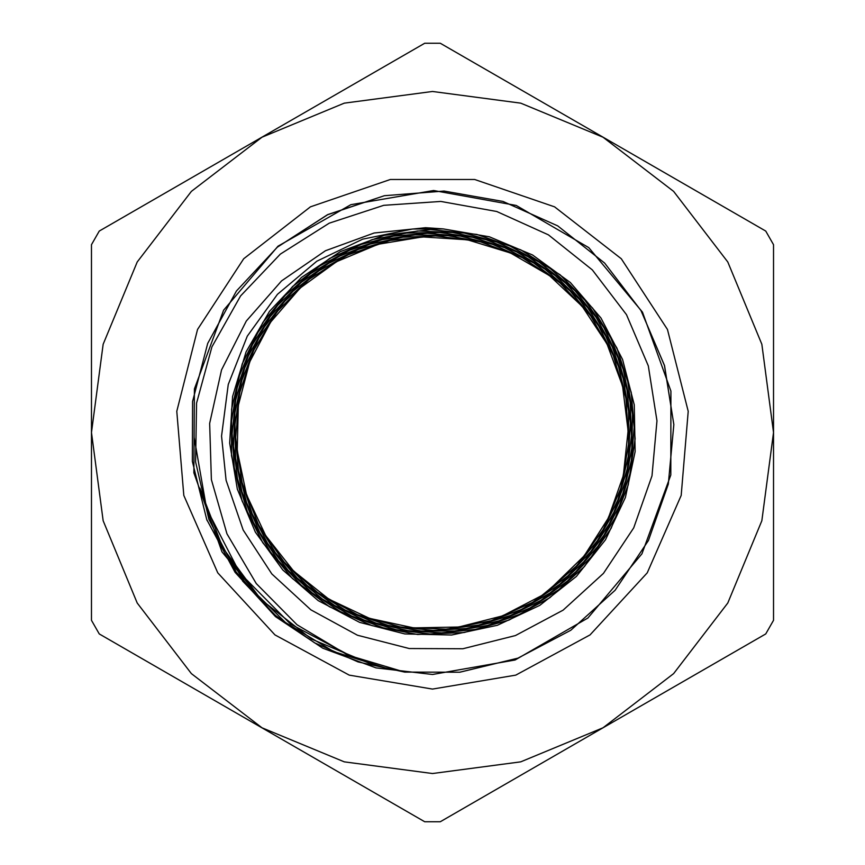 <?xml version="1.0" encoding="UTF-8"?>
<svg xmlns="http://www.w3.org/2000/svg" width="865" height="865" viewBox="0 0 865 865"><rect width="100%" height="100%" fill="white"/><g stroke="black" fill="none" stroke-linecap="round" stroke-linejoin="round"><path stroke-width="1.3" d="M603.013 727.833L765.687 633.915L773.515 620.335L773.515 244.665L765.687 231.085L440.339 43.25L424.661 43.25L99.313 231.085L91.485 244.665L91.485 620.335L99.313 633.915L424.661 821.75L440.339 821.75L603.013 727.833L520.762 761.903L432.5 773.515L344.238 761.903L261.987 727.833L191.36 673.64L137.167 603.013L103.097 520.762L91.485 432.5L103.097 344.238L137.167 261.987L191.36 191.36L261.987 137.167L344.238 103.097L432.5 91.485L520.762 103.097L603.013 137.167L673.64 191.36L727.833 261.987L761.903 344.238L773.515 432.5L761.903 520.762L727.833 603.013L673.64 673.64L603.013 727.833M432.5 689.048L349.2 675.143L274.929 634.953L217.731 572.814L183.802 495.483L176.828 411.318L197.566 329.446L243.757 258.743L310.394 206.876L390.277 179.455L474.723 179.455L554.606 206.876L621.243 258.743L667.434 329.446L688.172 411.318L681.198 495.483L647.269 572.814L590.071 634.953L515.8 675.143L432.5 689.048M275.448 616.637L322.721 648.188L376.059 667.845L432.5 674.516L515.162 659.963L587.876 618.053L641.906 553.827L670.753 475.004L670.937 391.077L642.457 312.124L588.719 247.66L516.189 205.416L433.592 190.484L350.876 204.67L277.968 246.244L223.646 310.232L194.441 388.915L193.868 472.841L222.002 551.924L275.448 616.637L235.031 572.306L206.724 519.53L192.333 461.391L192.614 401.436L207.676 343.427L236.459 290.921L277.33 247.131L327.64 214.671L384.395 195.663L444.102 191.1L503.019 201.404L557.698 225.852L604.635 263.047L640.976 310.513L664.482 365.527L673.846 424.607L668.31 484.119L648.382 540.528L615.156 590.233L570.781 630.293L517.865 658.146L459.812 672.213L404.723 672.083L358.142 661.941L314.492 642.803L275.448 615.448L242.535 580.999L275.448 615.448L314.492 642.803L358.132 661.941L404.712 672.083L347.795 655.097L296.976 624.692L256.289 583.594L226.976 533.77L211.406 479.686L209.622 423.385L221.591 369.852L246.33 321.002L281.514 280.909L325.424 250.753L374.069 232.977L425.602 227.722L443.161 228.944L412.648 228.976L362.695 239.183L316.817 261.262L277.406 294.36L247.271 336.117L228.23 384.46L221.591 436.111L226.089 480.313L243.216 529.986L271.859 573.938L310.849 609.857L357.44 635.234L409.296 648.49L462.905 648.707L515.432 635.613L563.115 610.139L603.489 573.344L633.699 527.834L651.951 475.815L657 420.855L648.296 365.863L626.444 314.633L592.33 269.902L548.399 234.869L496.694 211.493L440.847 201.394L383.746 205.373L329.251 223.159L280.379 254.083L240.535 295.96L211.947 346.833L196.604 403.101L195.566 461.953L208.876 519.314L236.113 572.035L275.448 616.637M207.135 520.579L206.724 519.53M236.437 290.943L277.297 247.152L327.63 214.682L384.406 195.652L444.102 191.1M640.943 310.459L664.471 365.463L673.846 424.553L668.31 484.119L648.393 540.506L615.156 590.222L570.781 630.293L517.875 658.146L459.791 672.213M387.325 668.526L333.674 651.507L285.472 622.497L245.336 583.053L215.472 535.392L245.336 583.053L285.472 622.497L333.674 651.507L387.325 668.526M370.88 663.866L311.627 639.094L261.068 599.532L222.889 547.913L199.783 488.044L222.889 547.913L261.068 599.532L311.627 639.094L370.88 663.866M354.196 657.8L290.478 624.033L239.724 572.825L206.649 508.75L194.225 437.766M443.161 228.944L489.363 236.805L532.537 254.97L570.392 282.552L600.991 317.996L622.627 359.526L634.272 404.874L635.18 451.671L625.438 497.451L605.468 539.76L576.382 576.414L539.706 605.435L497.364 625.309L451.627 635.007L404.874 633.98L359.613 622.335L318.212 600.624L282.844 570.089L255.435 532.245L237.334 489.168L229.614 443.107L232.566 396.494L246.114 351.817L269.48 311.389L301.463 277.395L340.367 251.596L384.114 235.367L430.413 229.571L476.799 234.469L520.838 249.877L560.206 274.865L592.774 308.232L616.918 348.119L631.245 392.472L635.126 438.923L628.26 485.006L611.079 528.32L584.459 566.532L549.805 597.672L508.988 620.064L464.116 632.531L417.611 634.456L371.907 625.665L329.392 606.722L292.381 578.523L262.733 542.669L242.124 500.976L231.528 455.682L231.593 409.188L242.243 363.927L262.96 322.321L292.63 286.531L329.662 258.473L372.145 239.637L417.773 230.955L464.181 232.977L508.901 245.487L549.556 267.934L584.048 299.009L610.463 337.166L627.525 380.33L634.229 426.24L630.315 472.485L615.923 516.567L591.844 556.227L559.374 589.314L520.189 614.107L476.399 629.32L430.294 634.088L384.32 628.25L340.918 612.02L302.339 586.362L270.702 552.54L247.563 512.415L234.264 468.062L231.388 421.85L239.172 376.232L257.165 333.576L284.401 296.176L319.477 265.988L360.489 244.59L405.317 233.172L451.541 232.231L496.759 241.93L538.581 261.641L574.738 290.424L603.424 326.667L623.016 368.512L632.585 413.719L631.547 459.888L620 504.619L598.558 545.501L568.337 580.415L530.969 607.511L488.379 625.319L442.869 632.985L396.83 629.99L352.671 616.626L312.773 593.476L279.179 561.882L253.737 523.433L237.713 480.194L232.015 434.457L236.891 388.623L252.104 345.135L276.854 306.264L309.8 274.075L349.244 250.288L393.056 236.102L438.944 232.339L484.486 239.108L527.239 256.137L565.007 282.444L595.726 316.698L617.848 357.04L630.131 401.36L632.001 447.324L623.319 492.466L604.538 534.44L576.706 571.019L541.231 600.245L500.057 620.638L455.293 631.028L409.361 630.996L364.662 620.4L323.553 599.942L288.24 570.597L260.516 533.997L241.93 492.034L233.399 446.935L235.388 401.101L247.812 356.931L269.956 316.763L300.728 282.747L338.399 256.613L381.076 239.832L426.423 233.182L472.085 237.129L515.659 251.326L554.789 275.156L587.486 307.248L611.955 345.968L626.952 389.25L631.655 434.781L625.827 480.194L609.814 523.076L584.405 561.136L551.016 592.428L511.334 615.21L467.532 628.379L421.882 631.136L376.794 623.46L334.701 605.651L297.744 578.728L267.955 544.063L246.849 503.527L235.561 459.261L234.696 413.578L244.265 368.923L263.803 327.64L292.208 291.894L328.062 263.62L369.377 244.233L414.043 234.858L459.672 235.875L503.83 247.325L544.226 268.518L578.685 298.393L605.424 335.339L623.005 377.389L630.52 422.369L627.59 467.835L614.312 511.442L591.476 550.864L560.206 583.994L522.233 609.155L479.513 624.919L434.327 630.563L389.066 625.687L346.097 610.658L307.735 586.189L275.946 553.611L252.461 514.653L238.491 471.349L234.772 426.034L241.519 381.054L258.321 338.81L284.358 301.55L318.179 271.188L358.067 249.401L401.847 237.237L447.237 235.464L491.839 244.038L533.273 262.614L569.397 290.132L598.256 325.175L618.356 365.884L628.639 410.075L628.52 455.466L618.097 499.613L597.812 540.192L568.856 575.095L532.656 602.408L491.212 620.789L446.664 629.158L401.371 627.19L357.764 614.885L318.093 592.979L284.509 562.596L258.732 525.336L242.146 483.211L235.648 438.393L239.508 393.294L253.618 350.282L277.124 311.605L308.881 279.363L347.114 255.186L389.877 240.438L434.868 235.777L479.707 241.573L522.06 257.413L559.644 282.52L590.514 315.541L613.015 354.715L625.968 398.008L628.725 443.096L621.059 487.611L603.489 529.207L576.847 565.656L542.615 595.098L502.554 615.891L458.818 627.038L413.719 627.86L369.593 618.389L328.841 599.077L293.559 570.976L265.631 535.586L246.547 494.737L237.259 450.633L238.34 405.566L249.617 361.948L270.615 322.083L300.112 288.034L336.626 261.673L378.178 244.298L422.585 236.924L467.511 239.843L510.555 252.958L549.48 275.567L582.21 306.437L607.003 343.978L622.595 386.158L628.098 430.802L623.308 475.512L608.387 517.919L584.232 555.827L552.032 587.162L541.544 595.823"/></g></svg>
